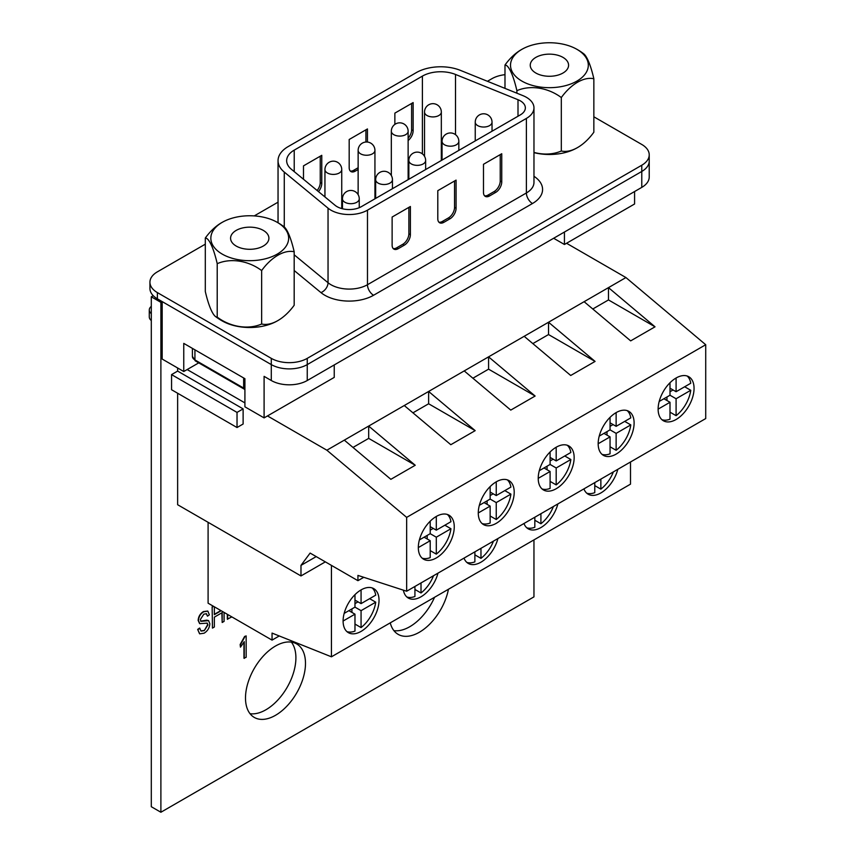 <?xml version="1.0" encoding="UTF-8"?>
<svg xmlns="http://www.w3.org/2000/svg" width="855" height="855" viewBox="0 0 855 855"><rect width="100%" height="100%" fill="white"/><g stroke="black" fill="none" stroke-linecap="round" stroke-linejoin="round"><path stroke-width="1.28" d="M390.265 622.857A42.419 24.496 120 0 0 398.152 634.357A42.419 24.496 120 0 0 419.356 632.251A42.419 24.496 120 0 0 448.448 589.255M393.899 630.637A42.419 24.496 120 0 0 409.769 626.715A42.419 24.496 120 0 0 434.554 597.282M275.492 646.038A42.419 24.496 120 0 0 247.779 683.423A42.419 24.496 120 0 0 254.277 717.42A42.419 24.496 120 0 0 275.492 715.314A42.419 24.496 120 0 0 303.204 677.93A42.419 24.496 120 0 0 296.706 643.943A42.419 24.496 120 0 0 275.492 646.038M250.034 713.701A42.419 24.496 120 0 0 265.905 709.778A42.419 24.496 120 0 0 292.132 676.807A42.419 24.496 120 0 0 291.363 642.116M153.237 295.691L151.303 296.803L151.303 806.714L160.89 812.25L533.958 596.865L533.958 539.89M205.307 244.167L157.384 271.837A25.436 14.685 0 0 0 149.935 282.214L149.935 288.445A25.436 14.685 0 0 0 157.384 298.833L271.292 364.593L162.183 301.601L160.89 302.349L160.89 812.25M199.568 633.747L197.676 629.43L199.568 628.062L201.075 631.065L204.249 630.648L207.637 624.727L207.06 623.049M200.925 630.969L203.95 630.466M199.6 623.552L198.146 620.42C198.424 616.541 200.188 613.601 203.447 611.571L207.69 611.058M204.249 630.648L207.947 624.898L207.22 623.135L199.749 623.648L198.456 620.591C198.723 616.722 200.498 613.772 203.757 611.753L207.84 611.133L209.368 614.809L207.476 616.177L206.29 613.644M200.647 621.168L206.718 620.153L208.438 620.559M224.085 612.415L224.085 621.393L222.182 622.483L222.182 612.618L214.349 617.139L214.349 627.004L212.457 628.104L212.147 606.826L213.269 606.174M214.349 614.328L220.868 610.566M222.182 622.483L221.883 612.8M231.855 616.904L227.334 619.159L227.334 614.296M244.252 658.393L244.252 641.678L240.458 647.149L240.458 644.691L244.925 636.633L246.155 635.917L246.155 657.292L243.953 658.211L243.953 642.244M240.458 647.149L240.148 644.51L244.616 636.451L246.155 635.917M160.89 302.349L151.303 296.803M207.476 616.177L206.45 613.73L203.821 614.179L200.348 619.544L200.946 621.339L208.599 620.645L209.849 623.744C209.507 627.912 207.583 631.065 204.089 633.202L199.717 633.844L197.676 629.43M197.975 629.611L199.878 628.243M214.349 606.804L214.349 614.67L221.167 610.737M212.457 628.104L212.147 606.826M212.457 607.007L213.579 606.355M227.644 619.33L227.644 614.478M661.952 419.72A25.415 14.674 120 0 0 669.999 419.196L669.999 402.267L658.126 409.128M676.091 378.006A25.415 14.674 120 0 0 659.494 400.397A25.415 14.674 120 0 0 663.384 420.756A25.415 14.674 120 0 0 676.091 419.495A25.415 14.674 120 0 0 692.689 397.105A25.415 14.674 120 0 0 688.799 376.745A25.415 14.674 120 0 0 676.091 378.006L676.091 391.718L690.755 383.254A25.415 14.674 120 0 0 687.185 376.029M602.005 454.336A25.415 14.674 120 0 0 610.053 453.813L610.053 436.884L598.169 443.734M616.134 412.612A25.415 14.674 120 0 0 599.537 435.013A25.415 14.674 120 0 0 603.438 455.373A25.415 14.674 120 0 0 616.134 454.112A25.415 14.674 120 0 0 632.743 431.722A25.415 14.674 120 0 0 628.842 411.362A25.415 14.674 120 0 0 616.134 412.612L616.134 426.335L630.798 417.871A25.415 14.674 120 0 0 627.228 410.635M542.049 488.942A25.415 14.674 120 0 0 550.096 488.419L550.096 471.49L538.223 478.351M556.188 447.229A25.415 14.674 120 0 0 539.591 469.619A25.415 14.674 120 0 0 543.481 489.979A25.415 14.674 120 0 0 556.188 488.729A25.415 14.674 120 0 0 572.786 466.328A25.415 14.674 120 0 0 568.896 445.968A25.415 14.674 120 0 0 556.188 447.229L556.188 460.941L570.851 452.477A25.415 14.674 120 0 0 567.282 445.252M482.102 523.559A25.415 14.674 120 0 0 490.15 523.036L490.15 506.107L478.276 512.957M496.242 481.835A25.415 14.674 120 0 0 479.644 504.236A25.415 14.674 120 0 0 483.535 524.596A25.415 14.674 120 0 0 496.242 523.335A25.415 14.674 120 0 0 512.84 500.945A25.415 14.674 120 0 0 508.949 480.585A25.415 14.674 120 0 0 496.242 481.835L496.242 495.558L510.905 487.094A25.415 14.674 120 0 0 507.336 479.858M422.156 558.165A25.415 14.674 120 0 0 430.204 557.642L430.204 540.713L418.319 547.574M436.296 516.452A25.415 14.674 120 0 0 419.687 538.842A25.415 14.674 120 0 0 423.588 559.202A25.415 14.674 120 0 0 436.296 557.952A25.415 14.674 120 0 0 452.894 535.551A25.415 14.674 120 0 0 448.993 515.191A25.415 14.674 120 0 0 436.296 516.452L436.296 530.164L450.948 521.7A25.415 14.674 120 0 0 447.379 514.475M586.733 493.175A25.415 14.674 120 0 0 594.781 492.651L594.781 482.626M583.922 488.889A25.415 14.674 120 0 0 588.165 494.211A25.415 14.674 120 0 0 600.862 492.95A25.415 14.674 120 0 0 617.812 469.32M526.776 527.792A25.415 14.674 120 0 0 534.824 527.268L534.824 517.232M523.976 523.506A25.415 14.674 120 0 0 528.208 528.828A25.415 14.674 120 0 0 540.916 527.567A25.415 14.674 120 0 0 557.866 503.937M466.83 562.398A25.415 14.674 120 0 0 474.878 561.874L474.878 551.849M464.019 558.112A25.415 14.674 120 0 0 468.262 563.434A25.415 14.674 120 0 0 480.97 562.173A25.415 14.674 120 0 0 497.909 538.543M406.884 597.014A25.415 14.674 120 0 0 414.932 596.491L414.932 586.455M403.378 590.164A25.415 14.674 120 0 0 408.316 598.051A25.415 14.674 120 0 0 421.013 596.79A25.415 14.674 120 0 0 437.963 573.16M346.927 631.621A25.415 14.674 120 0 0 354.975 631.097L354.975 614.168L343.101 621.029M361.067 589.907A25.415 14.674 120 0 0 344.469 612.298A25.415 14.674 120 0 0 348.359 632.657A25.415 14.674 120 0 0 361.067 631.407A25.415 14.674 120 0 0 377.664 609.006A25.415 14.674 120 0 0 373.774 588.646A25.415 14.674 120 0 0 361.067 589.907L361.067 603.619L375.73 595.155A25.415 14.674 120 0 0 372.16 587.93M594.781 485.619L600.862 489.135L600.862 479.11M600.862 489.135A25.415 14.674 120 0 0 613.366 471.896M534.824 520.235L540.916 523.752L540.916 513.716M540.916 523.752A25.415 14.674 120 0 0 553.409 506.502M474.878 554.842L480.97 558.358L480.97 548.333M480.97 558.358A25.415 14.674 120 0 0 493.463 541.119M414.932 589.458L421.013 592.975L421.013 582.939M421.013 592.975A25.415 14.674 120 0 0 433.517 575.725M361.067 627.581L361.067 610.652L375.73 602.187A25.415 14.674 120 0 1 361.067 627.581L354.975 624.064M669.999 382.751L669.999 395.234L659.184 401.476M610.053 417.358L610.053 429.851L599.237 436.093M550.096 451.974L550.096 464.457L539.281 470.699M490.15 486.581L490.15 499.074L479.334 505.316M430.204 521.197L430.204 533.68L419.388 539.922M279.254 635.96L272.05 640.117L208.096 603.192L208.096 522.309M316.211 556.594L300.981 565.379L300.981 575.939L177.637 504.728L177.637 393.247M237.027 427.532L237.027 412.409L243.119 408.893L243.119 424.016L237.027 427.532L171.556 389.73L171.556 374.608L177.637 371.091L177.637 367.981M566.555 243.269L625.935 277.554L326.866 450.211L406.659 517.382L406.659 591.233L357.935 575.404L357.935 580.684L310.119 553.078L300.981 565.379M187.16 369.552L244.915 402.897M267.487 415.936L326.866 450.211M592.793 308.997L608.482 299.934L608.482 287.633L655.026 326.813L630.659 340.878L584.115 301.697M532.836 343.603L548.525 334.551L548.525 322.239L595.08 361.419L570.713 375.484L524.168 336.304M472.89 378.22L488.579 369.157L488.579 356.856L535.123 396.036L510.766 410.101L464.222 370.92M412.944 412.826L428.633 403.774L428.633 391.462L475.177 430.642L450.809 444.707L404.265 405.527M352.987 447.443L368.687 438.38L368.687 426.079L415.231 465.259L390.863 479.324L344.319 440.143M625.935 277.554L705.717 344.725L406.659 517.382M705.717 344.725L705.717 418.565L406.659 591.233M363.781 577.307L357.935 580.684M630.498 461.999L630.498 484.154L331.441 656.811L331.441 565.379M325.349 561.863L300.981 575.939M331.441 656.811L272.05 633.085L272.05 640.117M243.119 408.893L177.637 371.091M369.638 598.671L375.73 602.187M430.204 550.609L436.296 554.126A25.415 14.674 120 0 0 450.948 528.732L444.867 525.216M490.15 516.003L496.242 519.519A25.415 14.674 120 0 0 510.905 494.126L504.813 490.61M550.096 481.386L556.188 484.903A25.415 14.674 120 0 0 570.851 459.509L564.76 455.993M610.053 446.78L616.134 450.296A25.415 14.674 120 0 0 630.798 424.903L624.706 421.387M669.999 412.163L676.091 415.68A25.415 14.674 120 0 0 690.755 390.286L684.663 386.77M436.296 554.126L436.296 537.197L450.948 528.732M496.242 519.519L496.242 502.59L510.905 494.126M556.188 484.903L556.188 467.974L570.851 459.509M616.134 450.296L616.134 433.367L630.798 424.903M676.091 415.68L676.091 398.751L690.755 390.286M430.204 526.648L436.296 530.164M430.204 530.164L433.25 528.411M430.204 533.68L436.296 537.197M427.158 538.96L427.158 535.444M424.112 537.197L430.204 540.713M490.15 492.042L496.242 495.558M490.15 495.558L493.196 493.795M490.15 499.074L496.242 502.59M487.104 504.343L487.104 500.827M484.058 502.59L490.15 506.107M550.096 457.425L556.188 460.941M550.096 460.941L553.142 459.188M550.096 464.457L556.188 467.974M547.05 469.737L547.05 466.221M544.004 467.974L550.096 471.49M610.053 422.819L616.134 426.335M610.053 426.335L613.099 424.572M610.053 429.851L616.134 433.367M607.007 435.12L607.007 431.604M603.961 433.367L610.053 436.884M669.999 388.202L676.091 391.718M669.999 391.718L673.045 389.966M669.999 395.234L676.091 398.751M666.953 400.514L666.953 396.998M663.908 398.751L669.999 402.267M354.975 594.653L354.975 607.136L344.159 613.377M354.975 600.103L361.067 603.619M354.975 603.619L358.021 601.867M354.975 607.136L361.067 610.652M351.929 612.415L351.929 608.899M348.883 610.652L354.975 614.168M237.027 412.409L171.556 374.608M368.687 438.38L415.231 465.259M428.633 403.774L475.177 430.642M488.579 369.157L535.123 396.036M548.525 334.551L595.08 361.419M608.482 299.934L655.026 326.813M520.31 114.901A17.228 9.95 0 0 0 525.355 107.869A17.228 9.95 0 0 0 520.31 100.826A17.228 9.95 0 0 0 518.002 99.714L455.501 74.449A25.842 14.92 0 0 0 422.402 76.116L294.227 150.127A25.842 14.92 0 0 0 286.66 160.676A25.842 14.92 0 0 0 291.331 169.237L335.096 205.318A17.228 9.95 0 0 0 361.387 206.643L520.31 114.901M526.391 97.31A25.842 14.92 0 0 0 522.95 95.642L460.439 70.377A34.457 19.889 0 0 0 416.321 72.6L288.135 146.611A34.457 19.889 0 0 0 278.046 160.676A34.457 19.889 0 0 0 284.277 172.09L328.042 208.171A25.842 14.92 0 0 0 367.479 210.17L526.391 118.418A25.842 14.92 0 0 0 533.969 107.869A25.842 14.92 0 0 0 526.391 97.31M442.046 153.355A25.842 14.92 0 0 0 441.33 153.344M408.85 165.539L408.134 165.945M375.655 184.701L374.939 185.108M342.46 203.864L341.744 204.281M394.86 124.392L394.86 113.127L413.136 102.579L413.136 130.708A8.614 4.97 -60 0 1 408.134 140.519M358.138 169.493L355.274 171.15A8.614 4.97 -60 0 1 350.967 171.577A8.614 4.97 -60 0 1 349.182 167.633L349.182 139.493L367.447 128.945L367.447 142.048M303.493 179.272L303.493 165.87L321.769 155.321L321.769 183.451A8.614 4.97 -60 0 1 318.466 191.616M149.935 282.214A25.436 14.685 0 0 0 157.384 292.602L271.292 358.363A25.436 14.685 0 0 0 307.255 358.363L641.774 165.229A25.436 14.685 0 0 0 649.223 154.851A25.436 14.685 0 0 0 641.774 144.463L593.851 116.793M504.984 74.674A25.436 14.685 0 0 0 491.903 78.703L487.425 81.289M278.046 202.175L254.245 215.909M271.292 358.363L271.292 364.593A25.436 14.685 0 0 0 307.255 364.593L641.774 171.46A25.436 14.685 0 0 0 649.223 161.082L649.223 176.996A25.436 14.685 180 0 1 641.774 187.384L641.774 171.46A25.436 14.685 -0 0 0 649.223 161.082L649.223 154.851M437.803 218.795A8.614 4.97 120 0 0 439.588 222.738A8.614 4.97 120 0 0 443.895 222.311L449.987 218.795A8.614 4.97 120 0 0 456.078 208.246L456.078 180.116L437.803 190.665L437.803 218.795M483.481 192.418A8.614 4.97 120 0 0 485.266 196.361A8.614 4.97 120 0 0 489.573 195.934L495.665 192.418A8.614 4.97 120 0 0 501.757 181.869L501.757 153.74L483.481 164.288L483.481 192.418M392.124 217.042L392.124 245.171A8.614 4.97 120 0 0 393.899 249.115A8.614 4.97 120 0 0 398.206 248.687L404.297 245.171A8.614 4.97 120 0 0 410.389 234.623L410.389 206.493L392.124 217.042M484.571 195.806A8.614 4.97 120 0 0 488.055 195.058L494.147 191.541A8.614 4.97 120 0 0 500.228 180.993L500.228 154.616M411.608 103.455L411.608 129.832A8.614 4.97 -60 0 1 408.134 138.189M365.929 129.832L365.929 142.026M358.138 167.73L353.746 170.273A8.614 4.97 -60 0 1 350.272 171.021M320.251 156.198L320.251 182.575A8.614 4.97 -60 0 1 317.13 190.515M438.893 222.182A8.614 4.97 120 0 0 442.366 221.434L448.458 217.918A8.614 4.97 120 0 0 454.55 207.37L454.55 180.993M393.215 248.559A8.614 4.97 120 0 0 396.688 247.811L402.78 244.295A8.614 4.97 120 0 0 408.872 233.746L408.872 207.37M162.183 301.601L162.183 359.057L183.761 371.519L198.745 362.862M553.655 238.267L564.439 244.487L634.581 203.992L634.581 191.541M183.761 371.519L183.761 343.389L244.915 378.69L244.915 406.82L264.099 417.892L334.241 377.397L334.241 364.935M564.439 244.487L564.439 232.036M264.099 417.892L264.099 376.36L271.292 380.518L271.292 364.593A25.436 14.685 -0 0 0 307.255 364.593L641.774 171.46L641.774 165.229M307.255 358.363L307.255 380.518L641.774 187.384M307.255 380.518A25.436 14.685 180 0 1 271.292 380.518M151.303 306.368A10.762 6.22 -0 0 0 149.283 309.991A10.762 6.22 -0 0 0 151.303 313.614M151.303 320.54A10.762 6.22 180 0 1 149.283 316.916L149.283 309.991M562.964 73.038A19.163 11.062 0 0 0 568.586 65.215A19.163 11.062 0 0 0 556.755 54.987A19.163 11.062 0 0 0 535.861 57.392A19.163 11.062 0 0 0 530.25 65.215A19.163 11.062 0 0 0 542.081 75.432A19.163 11.062 0 0 0 562.964 73.038M521.903 81.097A38.903 22.465 180 0 1 523.41 48.511A38.903 22.465 180 0 1 575.426 48.511A38.903 22.465 180 0 1 576.922 49.334A38.903 22.465 180 0 1 576.922 81.097A38.903 22.465 180 0 1 521.903 81.097M575.426 48.511A56.462 56.462 0 0 1 583.719 53.78A40.003 8.454 81.2 0 1 593.851 78.767A40.003 23.096 120 0 0 561.318 97.545A40.003 31.55 -155.1 0 0 516.89 90.673A40.003 8.454 -98.8 0 0 504.984 65.023A40.003 23.096 -60 0 1 521.368 49.622A40.003 23.096 -60 0 1 522.341 49.088M561.318 97.545L561.318 151.004A40.003 23.096 120 0 0 577.467 147.616A40.003 23.096 120 0 0 593.851 132.215L593.851 78.767M504.984 65.023L504.984 88.386M516.89 90.673L516.89 93.195M533.969 152.414A40.003 31.55 -155.1 0 0 561.318 151.004M576.494 148.15A38.903 22.465 180 0 1 575.426 148.727A38.903 22.465 180 0 1 533.969 152.639M263.297 246.048A19.163 11.062 0 0 0 268.908 238.224A19.163 11.062 0 0 0 257.077 227.996A19.163 11.062 0 0 0 236.194 230.401A19.163 11.062 0 0 0 230.583 238.224A19.163 11.062 0 0 0 242.414 248.452A19.163 11.062 0 0 0 263.297 246.048M205.307 238.032L205.307 291.48A40.003 8.454 -98.8 0 0 215.439 316.468A40.003 8.454 -98.8 0 0 217.213 317.141A40.003 31.55 -155.1 0 0 261.651 324.013A40.003 23.096 120 0 0 277.8 320.625A40.003 23.096 120 0 0 294.184 305.235L294.184 251.776A40.003 23.096 120 0 0 261.651 270.565A40.003 31.55 -155.1 0 0 217.213 263.682A40.003 8.454 -98.8 0 0 205.307 238.032A40.003 23.096 -60 0 1 221.691 222.631A40.003 23.096 -60 0 1 222.663 222.097M222.236 254.106A38.903 22.465 180 0 1 223.732 221.52A38.903 22.465 180 0 1 275.759 221.52A38.903 22.465 180 0 1 277.255 222.343A38.903 22.465 180 0 1 277.255 254.106A38.903 22.465 180 0 1 222.236 254.106M275.748 221.52A56.462 56.462 0 0 1 284.052 226.789A40.003 8.454 81.2 0 1 294.184 251.776M261.651 270.565L261.651 324.013M217.213 263.682L217.213 317.141M276.828 321.17A38.903 22.465 180 0 1 275.759 321.747A38.903 22.465 180 0 1 223.732 321.747A56.462 56.462 0 0 1 215.439 316.468M328.042 208.171L328.042 282.727A25.842 14.92 0 0 0 367.479 284.715L526.391 192.963A8.614 4.97 -120 0 0 532.483 203.511L373.571 295.264A34.457 19.889 180 0 1 320.978 292.613L294.184 270.511M526.391 118.418L526.391 192.963A25.842 14.92 0 0 0 533.969 182.414L533.969 107.869M533.969 176.29A34.457 19.889 180 0 1 532.483 203.511M341.744 169.568A8.4 8.4 0 0 0 337.543 162.29A8.4 8.4 0 0 0 324.943 169.568A8.4 4.852 0 0 0 327.401 172.988A8.4 4.852 0 0 0 339.285 172.988A8.4 4.852 0 0 0 341.744 169.568L341.744 208.577M374.939 150.395A8.4 8.4 0 0 0 370.739 143.127A8.4 8.4 0 0 0 358.138 150.395A8.4 4.852 0 0 0 360.596 153.825A8.4 4.852 0 0 0 372.481 153.825A8.4 4.852 0 0 0 374.939 150.395L374.939 198.83M393.792 134.663A8.4 4.852 0 0 0 405.676 134.663A8.4 4.852 0 0 0 408.134 131.232A8.4 8.4 0 0 0 403.934 123.964A8.4 8.4 0 0 0 391.334 131.232A8.4 4.852 0 0 0 393.792 134.663M359.25 198.841A8.4 8.4 0 0 0 355.049 191.563A8.4 8.4 0 0 0 342.46 198.841A8.4 4.852 0 0 0 344.918 202.272A8.4 4.852 0 0 0 356.791 202.272A8.4 4.852 0 0 0 359.25 198.841L359.25 207.69M392.445 179.678A8.4 8.4 0 0 0 388.245 172.4A8.4 8.4 0 0 0 375.655 179.678A8.4 4.852 0 0 0 378.113 183.098A8.4 4.852 0 0 0 389.987 183.098A8.4 4.852 0 0 0 392.445 179.678L392.445 188.72M425.64 160.505A8.4 8.4 0 0 0 421.44 153.237A8.4 8.4 0 0 0 408.85 160.505A8.4 4.852 0 0 0 411.308 163.936A8.4 4.852 0 0 0 423.182 163.936A8.4 4.852 0 0 0 425.64 160.505L425.64 169.547M444.504 144.773A8.4 4.852 0 0 0 456.378 144.773A8.4 4.852 0 0 0 458.836 141.342A8.4 8.4 0 0 0 454.636 134.075A8.4 8.4 0 0 0 442.046 141.342A8.4 4.852 0 0 0 444.504 144.773M426.987 115.5A8.4 4.852 0 0 0 438.872 115.5A8.4 4.852 0 0 0 441.33 112.069A8.4 8.4 0 0 0 437.129 104.791A8.4 8.4 0 0 0 424.529 112.069A8.4 4.852 0 0 0 426.987 115.5M477.699 125.61A8.4 4.852 0 0 0 489.573 125.61A8.4 4.852 0 0 0 492.031 122.18A8.4 8.4 0 0 0 487.831 114.901A8.4 8.4 0 0 0 475.241 122.18A8.4 4.852 0 0 0 477.699 125.61M422.402 76.116L422.402 153.889M294.227 150.127L294.227 171.62M157.384 292.602L157.384 298.833M367.479 210.17L367.479 284.715A8.614 4.97 60 0 0 373.571 295.264M284.277 172.09L284.277 226.97M294.184 254.811L328.042 282.727A8.614 5.761 129.5 0 1 320.978 292.613M518.002 99.714L518.002 116.227M455.501 74.449L455.501 134.641M500.228 180.993L501.757 181.869M494.147 191.541L495.665 192.418M488.055 195.058L489.573 195.934M411.608 129.832L413.136 130.708M353.746 170.273L355.274 171.15M320.251 182.575L321.769 183.451M454.55 207.37L456.078 208.246M448.458 217.918L449.987 218.795M442.366 221.434L443.895 222.311M396.688 247.811L398.206 248.687M402.78 244.295L404.297 245.171M408.872 233.746L410.389 234.623M194.929 349.834L194.929 359.934L243.654 388.063L243.654 377.963M195.378 360.917L192.407 356.417A8.614 4.97 0 0 0 194.929 359.934A2.148 1.24 -60 0 0 195.378 360.917L244.103 389.057A2.148 1.24 -60 0 1 243.654 388.063A8.614 4.97 0 0 0 244.915 388.662M408.134 131.232L408.134 179.657M458.836 141.342L458.836 150.384M441.33 112.069L441.33 160.494M492.031 122.18L492.031 131.221M278.046 160.676L278.046 222.781M475.241 122.18L475.241 140.915M424.529 112.069L424.529 156.326M442.046 141.342L442.046 160.088M408.85 160.505L408.85 179.251M375.655 179.678L375.655 198.413M342.46 198.841L342.46 208.77M391.334 131.232L391.334 175.499M358.138 150.395L358.138 194.662M324.943 169.568L324.943 196.949M192.407 356.417L192.407 348.37M244.915 389.463L244.103 389.057M523.41 48.511A56.462 56.462 0 0 0 521.368 49.622M575.426 148.727A56.462 56.462 0 0 0 577.467 147.616M223.732 221.52A56.462 56.462 0 0 0 221.691 222.631M275.759 321.747A56.462 56.462 0 0 0 277.8 320.625"/></g></svg>
